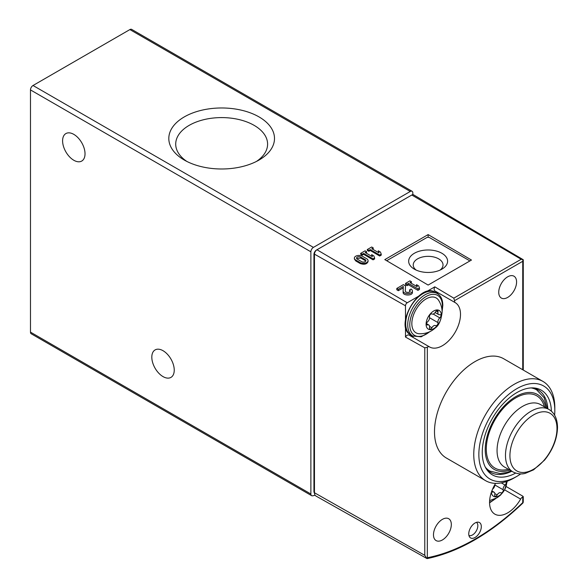 <?xml version="1.0" encoding="UTF-8"?>
<svg xmlns="http://www.w3.org/2000/svg" width="588" height="588" viewBox="0 0 588 588"><rect width="100%" height="100%" fill="white"/><g stroke="black" fill="none" stroke-linecap="round" stroke-linejoin="round"><path stroke-width="0.88" d="M260.109 465.916L210.21 437.112M412.835 194.679L412.835 192.938A3.602 2.08 120 0 0 412.085 191.284A3.602 2.08 120 0 0 410.284 191.46L313.419 247.386A3.602 2.08 120 0 0 310.876 251.804L310.876 494.008A3.602 2.08 120 0 0 311.618 495.662A3.602 2.08 120 0 0 312.603 495.802A216.296 124.877 120 0 0 315.153 495.302M412.085 191.284L131.69 29.4A3.602 2.08 120 0 0 129.889 29.576L33.024 85.503A3.602 2.08 120 0 0 30.48 89.92L30.48 332.124A3.602 2.08 120 0 0 31.223 333.778L311.618 495.662M115.829 382.626L65.937 353.814M184.287 160.054A52.847 30.51 0 0 0 259.021 160.054A52.847 30.51 0 0 0 259.021 116.909A52.847 30.51 0 0 0 184.287 116.909A52.847 30.51 0 0 0 184.287 160.054L184.287 160.054M163.03 376.607A15.861 9.158 -120 0 0 170.961 377.386A15.861 9.158 -120 0 0 170.961 359.077A15.861 9.158 -120 0 0 155.1 349.919A15.861 9.158 -120 0 0 152.667 362.627A15.861 9.158 -120 0 0 163.03 376.607M73.809 160.267A15.861 9.158 -120 0 0 81.739 161.053A15.861 9.158 -120 0 0 81.739 142.737A15.861 9.158 -120 0 0 65.878 133.579A15.861 9.158 -120 0 0 63.453 146.287A15.861 9.158 -120 0 0 73.809 160.267M256.412 161.465A45.945 26.526 0 0 0 267.584 144.707A45.945 26.526 0 0 0 221.654 117.593A45.945 26.526 0 0 0 175.724 144.707A45.945 26.526 0 0 0 186.903 161.465M354.373 258.117L354.373 258.999L355.733 260.918L360.121 263.49C364.2 264.894 366.846 264.262 368.059 261.616L368.059 260.646A4.653 2.683 180 0 1 365.185 263.13A4.653 2.683 180 0 1 360.121 262.542L355.733 260.014A4.653 2.683 180 0 1 354.373 258.117A4.653 2.683 180 0 1 357.247 255.633A4.653 2.683 180 0 1 362.311 256.214L366.699 258.749A4.653 2.683 180 0 1 368.059 260.646M428.13 285.062L471.466 260.043L428.13 234.59L384.795 259.609L428.13 285.062M409.902 291.685L409.513 289.95L411.049 289.068A4.653 2.683 180 0 1 412.409 290.964A4.653 2.683 180 0 1 407.763 293.647A4.653 2.683 180 0 1 403.111 290.964A4.653 2.683 180 0 1 403.111 290.898L403.302 286.452L398.333 289.318L396.804 288.429L403.375 284.636L405.5 285.856L405.279 290.928A2.477 1.433 180 0 0 405.279 290.964A2.477 1.433 180 0 0 407.763 292.398A2.477 1.433 180 0 0 410.24 290.964A2.477 1.433 180 0 0 409.513 289.95M403.111 291.031L403.111 292.376C402.89 295.852 412.636 295.904 412.409 292.42L412.409 290.964M403.243 287.863L398.333 290.692L396.804 289.788L396.804 288.429M405.5 285.856L405.33 291.244M522.754 260.175L523.261 259.727L413.614 194.849A3.572 2.065 120 0 0 411.813 195.018L316.991 249.768L407.227 302.776L421.78 294.368M424.279 292.927L434.819 286.841L453.804 298.16L521.181 259.264L523.261 259.727L522.739 261.293L522.739 369.749M419.465 288.002L419.465 289.472L417.928 290.362L408.506 284.82L407.08 285.643L405.544 284.746L405.544 283.387L409.932 280.851L411.46 281.74L410.042 282.563L417.274 286.738L416.502 284.651L418.7 285.915L419.465 288.002L417.928 288.892L408.506 283.445L407.08 284.269L405.544 283.387M411.46 281.74L411.225 283.247M416.605 286.356L416.502 284.651M381.23 254.156L381.23 255.133L379.694 256.023L370.271 250.488L368.845 251.311L367.309 250.407L367.309 249.532L371.69 247.004L373.226 247.893L371.8 248.709L379.04 252.891L378.268 250.804L380.458 252.068L381.23 254.156L379.694 255.038L370.271 249.599L368.845 250.422L367.309 249.532M373.226 247.893L373.226 248.775L372.571 249.158M378.599 252.634L378.268 250.804M374.6 257.978L374.6 258.963L373.064 259.852L363.641 254.31L362.215 255.133L360.679 254.236L360.679 253.362L365.067 250.833L366.603 251.715L365.177 252.539L372.41 256.713L371.645 254.626L373.836 255.89L374.6 257.978L373.064 258.867L363.641 253.428L362.215 254.251L360.679 253.362M366.603 251.715L366.603 252.605L365.942 252.98M371.969 256.464L371.645 254.626M516.58 281.968A12.62 7.284 -60 0 1 511.075 294.669A12.62 7.284 -60 0 1 501.351 298.05A12.62 7.284 -60 0 1 501.351 283.482A12.62 7.284 -60 0 1 513.971 276.198A12.62 7.284 -60 0 1 516.58 281.968M451.327 524.503A12.62 7.284 -60 0 1 445.814 537.204A12.62 7.284 -60 0 1 436.098 540.585A12.62 7.284 -60 0 1 436.098 526.017A12.62 7.284 -60 0 1 448.71 518.734A12.62 7.284 -60 0 1 451.327 524.503M481.315 526.62A8.879 5.13 -60 0 1 476.662 536.307A8.879 5.13 -60 0 1 469.599 537.02A8.879 5.13 -60 0 1 470.591 527.686A8.879 5.13 -60 0 1 478.176 522.151A8.879 5.13 -60 0 1 481.315 526.62M520.718 473.913A53.714 31.01 -60 0 1 516.837 476.383L514.287 477.853A57.315 33.09 -60 0 1 485.629 480.69L446.373 458.03A57.315 33.09 -60 0 1 446.373 391.843A57.315 33.09 -60 0 1 503.688 358.754L542.945 381.414A57.315 33.09 -60 0 1 554.815 407.653L554.815 410.6A53.714 31.01 -60 0 1 554.616 415.194M495.596 483.373A25.593 14.781 120 0 0 494.861 514.147A25.593 14.781 120 0 0 520.615 499.087A3.602 2.08 120 0 1 522.739 496.992L522.739 502.63A213.113 123.039 -60 0 1 427.322 557.718L426.741 558.343L427.461 558.255L426.741 558.343L424.786 555.337L424.786 347.839L427.322 347.221A3.602 2.08 120 0 1 429.424 346.854A3.602 2.08 120 0 1 429.446 346.869A25.593 14.781 120 0 0 429.608 346.964A25.593 14.781 120 0 0 455.171 332.242A25.593 14.781 120 0 0 455.259 302.666A3.602 2.08 120 0 1 454.539 300.666L453.804 298.16M523.269 496.595L523.269 501.461L523.129 502.696L522.739 502.63M424.786 347.839L405.485 337.056L405.485 326.046M405.485 319.784L405.485 305.789A2.462 1.419 120 0 1 407.227 302.776M424.786 555.337L314.462 492.751L314.462 254.141L405.485 305.789M506.15 486.526L522.754 496.132M316.991 249.768A3.572 2.065 120 0 0 314.462 254.141M485.629 480.69A57.315 33.09 -60 0 1 485.629 414.511A57.315 33.09 -60 0 1 542.945 381.414M314.462 492.751A7.196 4.153 120 0 0 315.976 496.051L426.932 558.541M523.129 502.696L522.578 503.328C490.899 533.478 459.103 551.904 427.175 558.6M514.287 477.853L516.837 476.383A53.714 31.01 -60 0 1 478.852 454.45A53.714 31.01 -60 0 1 516.837 388.668A53.714 31.01 -60 0 1 554.815 410.6M515.639 473.112A48.9 28.231 -60 0 1 486.915 469.812A48.9 28.231 -60 0 1 492.384 418.413A48.9 28.231 -60 0 1 534.169 387.97A48.9 28.231 -60 0 1 551.39 411.196M511.795 471.238A47.584 27.474 -60 0 1 490.495 472.267A47.584 27.474 -60 0 1 486.078 468.518M532.625 387.889A47.584 27.474 -60 0 1 538.079 389.844A47.584 27.474 -60 0 1 547.84 408.8M508.319 469.231A41.741 24.101 -60 0 1 486.408 445.998A41.741 24.101 -60 0 1 513.295 399.436A41.741 24.101 -60 0 1 544.363 406.793M407.565 197.472A3.602 2.08 120 0 0 407.227 197.641L316.484 250.032A3.602 2.08 120 0 0 313.933 254.45L313.933 491.472A3.602 2.08 120 0 0 314.47 492.965M429.402 346.839L409.05 335.094A3.602 2.08 120 0 0 409.027 335.079A3.602 2.08 120 0 0 405.485 337.056M409.388 335.285A25.593 14.781 120 0 0 413.504 336.38M437.986 293.978A25.593 14.781 120 0 0 434.87 290.891L455.259 302.666M434.819 286.841A3.602 2.08 120 0 0 434.87 290.891M476.478 522.357A7.571 4.373 -60 0 1 477.838 525.687A7.571 4.373 -60 0 1 474.67 533.154A7.571 4.373 -60 0 1 468.923 535.447M408.506 284.82L408.506 283.445M407.08 285.643L407.08 284.269M417.928 290.362L417.928 288.892M398.333 290.692L398.333 289.318M428.13 234.59L428.13 237.309M386.83 260.807A2.161 1.25 180 0 1 387.345 260.337L426.601 237.677A2.161 1.25 180 0 1 429.659 237.677L468.915 260.337A2.161 1.25 180 0 1 469.547 261.153M441.897 253.274A19.463 11.238 180 0 1 441.897 269.164A19.463 11.238 180 0 1 414.364 269.164A19.463 11.238 180 0 1 414.364 253.274A19.463 11.238 180 0 1 441.897 253.274M416.194 270.098A14.906 8.607 180 0 1 413.224 264.945A14.906 8.607 180 0 1 422.427 257A14.906 8.607 180 0 1 438.67 258.86A14.906 8.607 180 0 1 443.029 264.945A14.906 8.607 180 0 1 440.067 270.098M370.271 250.488L370.271 249.599M368.845 251.311L368.845 250.422M379.694 256.023L379.694 255.038M363.641 254.31L363.641 253.428M362.215 255.133L362.215 254.251M373.064 259.852L373.064 258.867M361.657 261.66L357.269 259.124A2.477 1.433 180 0 1 356.541 258.117A2.477 1.433 180 0 1 358.077 256.794A2.477 1.433 180 0 1 360.775 257.103L365.163 259.631A2.477 1.433 180 0 1 365.89 260.646A2.477 1.433 180 0 1 364.354 261.969A2.477 1.433 180 0 1 361.657 261.66M365.743 261.123L365.163 259.631M356.666 258.558L360.775 258.007L365.163 260.58M506.577 481.454A10.812 6.247 -60 0 1 506.643 482.564A10.812 6.247 -60 0 1 499.366 495.581A10.812 6.247 -60 0 1 491.384 492.244M501.299 482.888L505.085 485.071A2.036 1.176 120 0 0 506.128 483.307A2.036 1.176 120 0 0 505.761 481.895A2.036 1.176 120 0 0 505.504 481.815M505.085 485.071A3.602 2.08 120 0 0 503.247 489.811A2.036 1.176 120 0 1 502.6 492.075A2.036 1.176 120 0 1 500.851 492.832A2.036 1.176 120 0 1 500.829 492.817A3.602 2.08 -60 0 0 500.792 492.795A3.602 2.08 -60 0 0 497.154 494.942A2.036 1.176 120 0 1 495.103 496.147A2.036 1.176 120 0 1 494.736 494.728A3.602 2.08 120 0 0 494.089 492.2A3.602 2.08 120 0 0 492.898 492.112A2.036 1.176 120 0 1 492.222 492.06A2.036 1.176 120 0 1 491.803 491.053M494.824 484.652A3.602 2.08 120 0 1 492.898 488.885A2.036 1.176 120 0 0 492.509 489.29M441.382 315.381A10.812 6.247 -60 0 1 429.916 329.647A10.812 6.247 -60 0 1 429.916 314.352A10.812 6.247 -60 0 1 441.382 315.381M437.994 312.044A3.602 2.08 120 0 0 438.641 314.573A3.602 2.08 120 0 0 439.831 314.661A2.036 1.176 120 0 1 440.5 314.712A2.036 1.176 120 0 1 440.875 316.116A2.036 1.176 120 0 1 439.831 317.887A3.602 2.08 120 0 0 437.994 322.628A2.036 1.176 120 0 1 437.34 324.892A2.036 1.176 120 0 1 435.598 325.642A2.036 1.176 120 0 1 435.576 325.634A3.602 2.08 -60 0 0 435.539 325.612A3.602 2.08 -60 0 0 431.901 327.759A2.036 1.176 120 0 1 429.843 328.964A2.036 1.176 120 0 1 429.483 327.538A3.602 2.08 120 0 0 428.836 325.01A3.602 2.08 120 0 0 427.645 324.921A2.036 1.176 120 0 1 426.969 324.877A2.036 1.176 120 0 1 426.601 323.466A2.036 1.176 120 0 1 427.645 321.702A3.602 2.08 120 0 0 429.483 316.961A2.036 1.176 120 0 1 430.129 314.698A2.036 1.176 120 0 1 431.879 313.941A2.036 1.176 120 0 0 431.879 313.941A3.602 2.08 120 0 0 431.937 313.977A3.602 2.08 120 0 0 435.576 311.831A2.036 1.176 120 0 1 437.626 310.618A2.036 1.176 120 0 1 437.994 312.044L436.215 311.023M419.222 333.756A20.146 11.628 -60 0 1 416.017 309.56A20.146 11.628 -60 0 1 438.567 300.248C440.926 303.915 442.117 307.877 442.125 312.132C441.096 320.284 438.832 325.531 435.34 327.884C430.93 331.992 425.558 333.947 419.222 333.756M310.876 494.008L30.48 332.124M410.284 191.46L129.889 29.576M313.419 247.386L33.024 85.503M310.876 251.804L30.48 89.92M411.813 195.018L521.181 259.264M454.539 300.666L522.739 261.293M427.322 557.718L427.322 347.221M486.732 469.253L489.833 471.047A46.864 27.055 -60 0 1 485.35 467.195M531.118 387.918A46.864 27.055 -60 0 1 536.697 389.881L533.595 388.087M509.745 470.062A43.262 24.975 -60 0 1 485.298 447.211A43.262 24.975 -60 0 1 513.78 397.87A43.262 24.975 -60 0 1 545.796 407.624M504.526 467.048A36.052 20.815 -60 0 1 504.526 425.418A36.052 20.815 -60 0 1 540.578 404.603L549.001 409.469A36.052 20.815 -60 0 0 512.949 430.284A36.052 20.815 -60 0 0 512.949 471.907L504.526 467.048M556.983 428.534A33.273 19.213 -60 0 1 533.456 469.29A33.273 19.213 -60 0 1 509.928 455.707A33.273 19.213 -60 0 1 533.456 414.952A33.273 19.213 -60 0 1 556.983 428.534M314.462 491.781L313.933 491.472M314.462 254.758L313.933 254.45M504.644 489.863L520.615 499.087M360.121 263.49L360.121 262.542M355.733 260.918L355.733 260.014M360.775 258.007L360.775 257.103M494.787 498.991A23.072 13.318 -60 0 1 489.561 502.321M494.839 484.953L503.247 489.811M494.824 493.597L497.154 494.942M491.847 491.502L492.898 492.112M429.534 331.801A23.072 13.318 -60 0 1 409.939 327.362A23.072 13.318 -60 0 1 424.933 297.256A23.072 13.318 -60 0 1 442.404 305.958A23.072 13.318 -60 0 1 442.036 310.148M430.688 331.228L421.192 336.821L412.813 336.02A24.512 14.156 -60 0 1 412.813 307.715A24.512 14.156 -60 0 1 437.325 293.559L435.289 292.383A24.512 14.156 -60 0 0 410.777 306.539A24.512 14.156 -60 0 0 410.777 334.844C393.401 326.832 419.663 281.343 435.289 292.383M433.18 314.051L439.831 317.887M429.578 317.77L437.994 322.628M429.571 326.413L431.901 327.759M426.587 324.319L427.645 324.921M523.269 370.058L523.269 259.742M547.237 408.447L544.113 397.723L536.697 389.881M489.833 471.047L500.145 473.553L507.106 472.399L511.185 470.892M512.949 471.907C519.689 475.192 524.628 473.494 525.319 473.355L533.581 469.827L544.569 460.103C552.86 449.798 557.174 438.905 557.52 427.447C557.351 418.752 554.506 412.754 549.001 409.469M409.027 335.079L429.424 346.854M403.111 292.376L403.111 290.964M489.628 500.623L497.198 497.691L500.594 495.067L504.497 490.12L507.304 481.182M489.561 502.843L495.949 498.411M491.862 490.906L494.089 492.2M442.117 311.442L442.823 305.37C442.735 299.667 440.904 295.727 437.325 293.559M412.813 336.02L410.777 334.844M435.113 312.537L438.641 314.573M426.565 323.701L428.836 325.01"/></g></svg>
